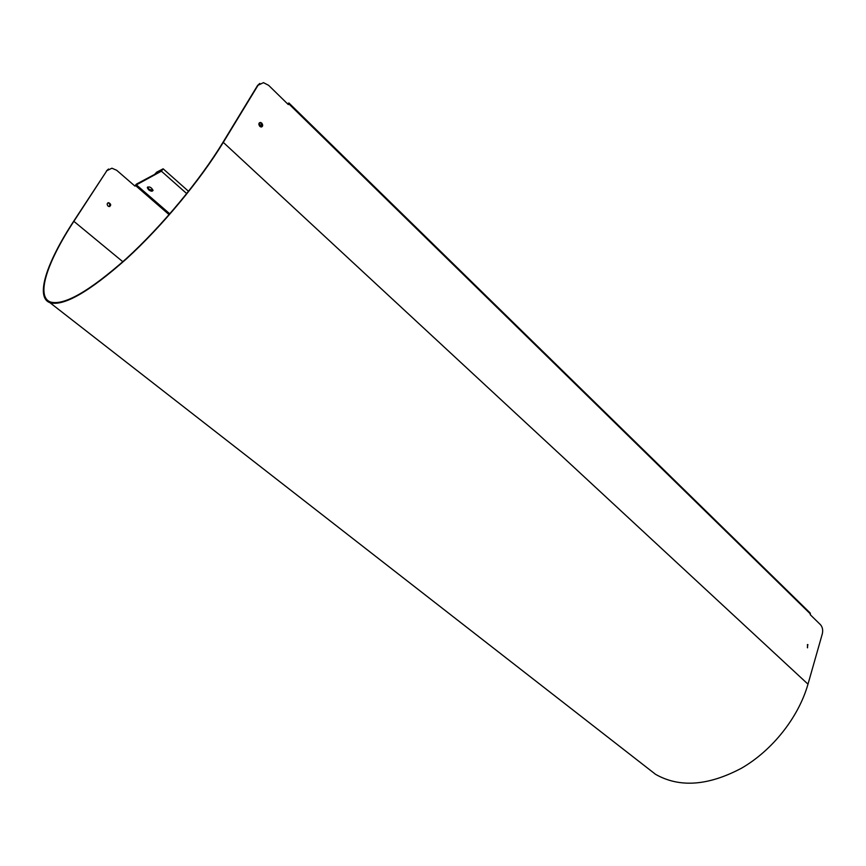 <?xml version="1.0" encoding="UTF-8"?>
<svg xmlns="http://www.w3.org/2000/svg" width="866" height="866" viewBox="0 0 866 866"><rect width="100%" height="100%" fill="white"/><g stroke="black" fill="none" stroke-linecap="round" stroke-linejoin="round"><path stroke-width="1.3" d="M259.778 83.439L257.548 85.517L222.779 142.652C199.938 180.247 161.65 226.329 126.436 258.501C89.371 291.322 64.052 305.817 50.477 301.996C35.614 296.659 47.045 262.257 73.87 221.328L106.864 170.678L111.92 168.21L116.715 170.299L134.944 186.103L135.388 185.411L169.108 214.649M257.548 85.517L263.459 82.649L268.622 85.333L288.313 104.58L288.941 103L287.393 103.671M258.068 85.225L223.298 142.381C200.317 180.204 161.801 226.567 126.371 258.934C89.079 291.95 63.608 306.542 49.957 302.699C34.997 297.33 46.504 262.701 73.491 221.534L106.864 170.678M288.984 103.043L810.219 613.063L810.23 614.676L820.546 624.765C822.516 627.125 823.111 630.123 822.332 633.782L807.989 684.172C798.582 717.264 772.44 750.367 741.426 768.25C708.085 785.884 679.453 787.908 655.551 774.323L646.036 766.919M807.35 647.649L807.87 644.553L807.35 647.649M259.811 126.36C258.371 124.195 258.609 122.885 260.525 122.452L261.759 123.091C263.199 125.267 262.961 126.566 261.034 126.999L259.811 126.36M108.531 169.022L106.486 170.883M108.023 206.086C106.702 204.279 106.94 203.142 108.737 202.687C111.184 204.181 111.324 205.48 109.159 206.584L108.023 206.086M154.927 174.25L155.393 173.395M134.782 185.952L136.492 184.068L161.758 170.613L162.483 169.455L156.042 172.897M156.4 172.323L163.154 168.805L161.401 171.187L135.388 185.411M147.675 186.948L148.963 189.232L153.022 190.444M148.606 189.795L147.307 187.695C149.179 186.201 151.085 187.056 153.033 190.271C152.503 191.646 151.03 191.494 148.606 189.795M261.64 126.966L261.251 123.362L259.41 122.756M109.776 206.519L109.506 203.391L107.741 202.958M807.567 647.8L807.415 644.607M288.097 104.364L288.335 103.682L287.674 103.952M807.989 684.172L223.298 142.381M810.435 613.983L288.779 103.812M73.87 221.328L122.842 261.749M186.731 193.605L161.401 171.187M258.869 123.806L261.889 126.685M136.135 184.642L169.801 213.859M147.664 187.132L147.307 187.695M163.187 168.848L188.539 191.321M261.662 126.945L258.847 124.26M49.957 302.699L655.551 774.323"/></g></svg>
